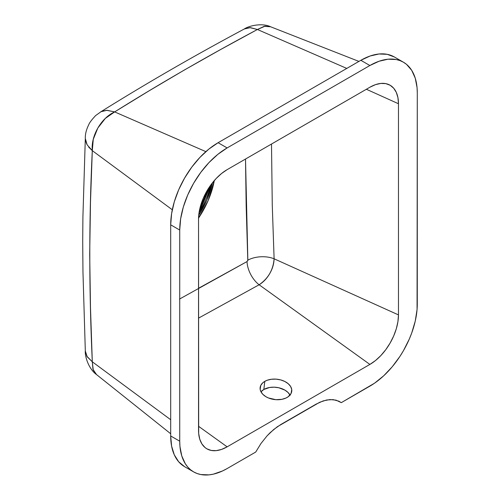 <?xml version="1.0" encoding="UTF-8"?>
<svg xmlns="http://www.w3.org/2000/svg" width="500" height="500" viewBox="0 0 500 500"><rect width="100%" height="100%" fill="white"/><g stroke="black" fill="none" stroke-linecap="round" stroke-linejoin="round"><path stroke-width="0.75" d="M198.55 218.088A62.413 36.037 120 0 0 214.319 180.544L208.125 200.619L198.55 218.088M271.5 144.037L272.269 205.2L274.106 258.794C273.225 269.856 268.231 278.512 259.119 284.769A20.219 11.338 61.8 0 1 247.037 261.562L247.844 260.156A20.219 11.244 177.7 0 1 274.106 258.794A20.219 11.244 -2.3 0 0 247.844 260.156L245.512 159.037L246.175 206.25L247.794 260.556L247.037 261.562L198.538 288.269M264.775 381.369A15.913 10.237 -173.5 0 1 282.569 380.506A15.913 10.237 -173.5 0 1 291.756 391.194A15.913 10.237 -173.5 0 1 287.113 397.438A15.913 10.237 -173.5 0 1 269.319 398.306A15.913 10.237 -173.5 0 1 260.131 387.612A15.913 10.237 -173.5 0 1 264.775 381.369L263.856 389.469L264.775 381.369L267.181 380.256L271.4 379.256L276 379.131L280.606 379.888L284.8 381.463L288.238 383.725L290.613 386.475L291.731 389.475L291.1 393.425L288.163 396.763L285.956 398.038L281.956 399.312L275.887 399.681L268.419 397.956L265.837 396.656L262.725 394.212L260.756 391.35L260.156 389.331L260.788 385.381L262.794 382.794L264.775 381.369M289.994 395.094A15.913 10.237 6.5 0 0 263.856 389.469L269.681 387.469L274.2 387.181L278.794 387.762L284.962 390.144L288.1 392.544L290.125 395.363M199.05 212.669A61.337 35.412 120 0 0 210.831 184.956L199.05 212.669M212.419 182.856A61.406 35.456 -60 0 1 198.725 215.275L206.838 200.05L212.419 182.856M199.831 208.594L208.412 188.512A60.369 34.856 -60 0 1 199.831 208.594M85.312 138.475L87.137 144.831L92.3 150.656L90.487 202.069L89.7 254.275L90.487 307.675L92.3 361.8L170.694 419.731L92.3 361.8C88.969 288.925 88.969 218.538 92.3 150.656C90.781 135.975 101.194 117.931 114.656 111.906L106.988 110.3L101.037 111.706L95.638 115.569C91.644 119.844 89.331 122.925 88.706 124.812C86.294 129.644 85.162 134.194 85.312 138.463L82.906 217.031L82.713 241.65L82.963 271.969L85.319 351.062L86.894 356.281L92.3 361.8L93.256 370.1L96.538 374.588L92.969 369.312L92.3 361.8L87.225 356.825L85.319 350.994M101.994 111.256L106.675 110.306L114.656 111.906L105.344 118.394L97.831 128.019L93.256 139.338L92.3 150.656L88.675 147.075M86.894 144.381L85.538 140.619M114.656 111.906C160.119 83.5 207.706 56.025 257.413 29.494L249.887 27.625L244.369 28.95L250.425 27.631L257.413 29.494L264.25 26.319L270.606 26.769L265.081 26.175L257.413 29.494L346.788 68.419L257.413 29.494L220.55 49.575L184.412 69.981L149.169 90.787L114.656 111.906L205.863 151.631L114.656 111.906M244.319 28.981L243.762 29.306M92.3 150.656L172.3 209.769L92.3 150.656M260.975 391.806L263.856 389.469A15.913 10.237 6.5 0 0 260.975 391.806M179.494 299.088L247.037 261.562A20.219 11.338 -118.2 0 0 259.119 284.769C263.369 282.188 266.906 278.463 269.725 273.587C272.481 268.9 273.938 263.969 274.106 258.794L398.475 314.894L398.475 103.744L366.369 89.262L398.475 103.744L398.475 314.894A40.438 23.35 -60 0 1 369.881 364.425L259.119 284.769L198.538 318.131M394.375 56.981L387.194 54.319L378.994 53.994L370.1 56.013L360.85 60.3L218.1 142.713L208.85 149.106L199.963 157.356L191.762 167.15L184.581 178.1L178.681 189.8L174.3 201.794L171.606 213.625L170.694 224.825L170.694 435.975L171.606 446.131L174.3 454.844L178.681 461.775L184.581 466.669A67.044 38.706 120 0 1 170.694 435.975L179.725 441.188L179.725 230.044A67.044 38.706 -60 0 1 227.131 147.931L369.881 65.512A67.044 38.706 -60 0 1 403.406 62.194A67.044 38.706 -60 0 1 417.287 92.881L417.287 304.031A67.044 38.706 -60 0 1 369.881 386.144L341.294 402.65L374.531 383.2L383.644 375.844L392.231 366.781L399.956 356.356L403.406 350.756L409.3 339.056L411.694 333.069L415.25 321.1L417.062 309.531L417.287 92.881L417.062 87.65L415.25 78.169L411.694 70.312L406.531 64.369L403.406 62.194L399.956 60.575L396.219 59.531L388.025 59.206L379.131 61.225L369.881 65.512L360.85 60.3L369.881 65.512L227.131 147.931L218.1 142.713L227.131 147.931L217.881 154.319L208.988 162.569L200.794 172.362L193.606 183.319L187.712 195.012L183.331 207.006L180.637 218.837L179.725 230.044L170.694 224.825L179.725 230.044L179.725 441.188L170.694 435.975L170.694 224.825A67.044 38.706 120 0 1 218.1 142.713L360.85 60.3A67.044 38.706 120 0 1 394.375 56.981L403.406 62.194M369.881 87.238L227.131 169.65L369.881 87.238A40.438 23.35 -60 0 1 388.269 84.35A40.438 23.35 -60 0 1 398.475 103.744L397.925 97.619L396.3 92.369L393.656 88.181L390.1 85.231L385.769 83.625L380.825 83.431L375.462 84.65L369.881 87.238M274.106 258.794L398.475 314.894L397.925 321.65L396.3 328.787L393.656 336.019L390.1 343.075L385.769 349.688L380.825 355.594L375.462 360.569L369.881 364.425L259.119 284.769M198.538 426.275L227.131 446.838L369.881 364.425L227.131 446.838A40.438 23.35 -60 0 1 205.231 447.694A40.438 23.35 -60 0 1 198.538 430.331L198.538 219.181A40.438 23.35 -60 0 1 227.131 169.65L221.556 173.506L216.188 178.481L211.244 184.387L206.912 190.994L203.356 198.056L200.712 205.287L199.088 212.419L198.538 219.181L198.675 433.488L199.769 439.2L201.912 443.944L205.025 447.531L206.912 448.844L211.244 450.444L216.188 450.644L221.556 449.425L227.131 446.838L198.538 426.275M255.719 452.056L227.131 468.562A67.044 38.706 -60 0 1 193.612 471.881A67.044 38.706 -60 0 1 179.725 441.188L179.95 446.425L181.762 455.9L185.319 463.762L187.712 466.987L190.487 469.706L193.606 471.881L197.056 473.5L200.794 474.544L208.988 474.869L213.369 474.15L222.488 470.981L227.131 468.562L255.719 452.056L260.938 443.544L267.056 435.875L273.75 429.462L280.831 424.5L316.181 404.087L323.206 400.894L329.944 399.556L336.031 400.144L341.294 402.65L338.794 401.163L333.075 399.613L326.625 399.988L319.725 402.256L277.269 426.775L270.338 432.5L267.056 435.875L260.938 443.544L255.719 452.056M85.319 351.062L85.319 350.381M170.694 433.756L96.538 374.588C88.8 369.106 84.744 356.625 85.312 350.569M100.369 112.088C146.256 83.425 194.256 55.712 244.369 28.95M358.925 61.413L270.606 26.769C262.356 22.781 249.112 25.512 243.925 29.206M193.612 471.881L184.581 466.669"/></g></svg>
